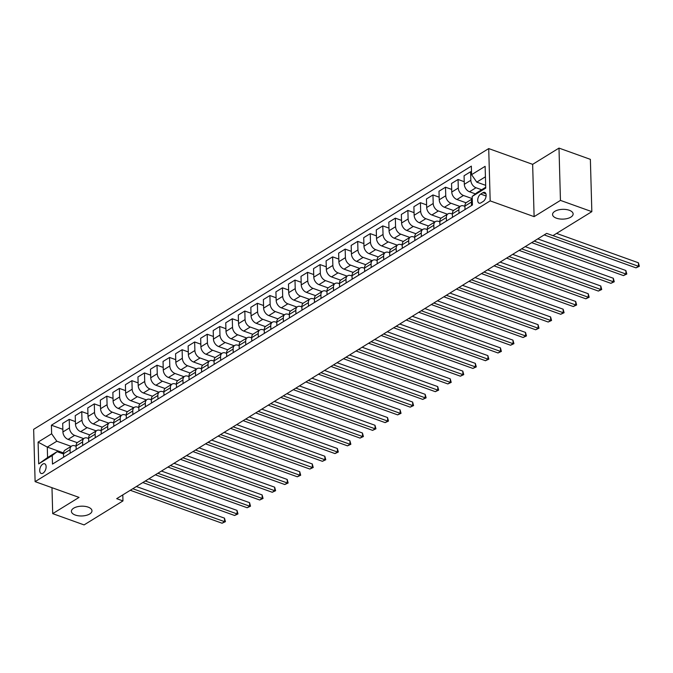 <?xml version="1.0" encoding="UTF-8"?>
<svg xmlns="http://www.w3.org/2000/svg" width="673" height="673" viewBox="0 0 673 673"><rect width="100%" height="100%" fill="white"/><g stroke="black" fill="none" stroke-linecap="round" stroke-linejoin="round"><path stroke-width="1.01" d="M88.113 507.114A10.288 4.896 -1.6 0 1 91.974 510.782A10.288 4.896 -1.6 0 1 86.211 515.375A10.288 4.896 -1.6 0 1 75.267 515.038A10.288 4.896 -1.6 0 1 71.405 511.362A10.288 4.896 -1.6 0 1 77.176 506.777A10.288 4.896 -1.6 0 1 88.113 507.114M569.265 210.262A10.288 4.896 -1.6 0 1 573.127 213.938A10.288 4.896 -1.6 0 1 567.364 218.523A10.288 4.896 -1.6 0 1 556.428 218.187A10.288 4.896 -1.6 0 1 552.558 214.51A10.288 4.896 -1.6 0 1 558.329 209.926A10.288 4.896 -1.6 0 1 569.265 210.262M43.038 473.144A5.14 2.869 -70.3 0 0 46.016 468.088A5.14 2.869 -70.3 0 0 44.654 463.781A5.14 2.869 -70.3 0 0 42.786 464.101A5.14 2.869 -70.3 0 0 39.816 469.148A5.14 2.869 -70.3 0 0 41.179 473.464A5.14 2.869 -70.3 0 0 43.038 473.144M488.716 148.582L33.65 429.332L35.114 481.632L490.18 200.882L488.716 148.582L532.646 164.347L534.11 216.647L560.449 200.394L558.994 148.094L532.646 164.347M558.994 148.094L590.372 159.358L591.836 211.65L560.449 200.394M591.836 211.65L552.945 235.643L546.669 233.388L116.69 498.668L122.966 500.914L122.797 494.899M482.903 192.714L480.699 194.076A4.98 2.785 -70.3 0 0 477.813 198.972A4.98 2.785 -70.3 0 0 479.134 203.145A4.98 2.785 -70.3 0 0 480.943 202.834L483.147 201.479A4.98 2.785 -70.3 0 0 486.032 196.583A4.98 2.785 -70.3 0 0 484.711 192.402A4.98 2.785 -70.3 0 0 482.903 192.714L485.906 193.79M485.418 176.789L476.762 182.139L471.58 174.677L471.344 166.13L51.4 425.21L62.858 429.324M471.58 174.677L485.132 166.324L485.738 188.087L472.194 196.449L477.056 192.596L485.713 187.254M63.565 452.937L47.287 447.099L47.573 457.556L57.104 451.676L52.242 455.528L52.486 464.084L472.429 204.996L472.194 196.449M52.242 455.528L38.698 463.89L38.092 442.119L51.636 433.765L51.4 425.21M51.981 487.681L52.704 513.642L84.083 524.906L122.966 500.914M52.704 513.642L79.044 497.397L35.114 481.632M534.11 216.647L490.18 200.882M57.104 451.676L63.548 453.989M70.16 453.181L70.059 449.682A6.427 4.375 -121.7 0 1 71.708 446.014A6.427 4.375 -121.7 0 1 74.922 445.829L76.091 446.249M82.703 445.442L82.602 441.942A6.427 4.375 -121.7 0 1 84.251 438.274A6.427 4.375 -121.7 0 1 87.465 438.089L88.634 438.51M95.246 437.702L95.145 434.203A6.427 4.375 -121.7 0 1 96.794 430.535A6.427 4.375 -121.7 0 1 100.008 430.358L101.177 430.77M107.789 429.963L107.688 426.472A6.427 4.375 -121.7 0 1 109.337 422.795A6.427 4.375 -121.7 0 1 112.551 422.619L113.72 423.031M120.332 422.223L120.231 418.732A6.427 4.375 -121.7 0 1 121.88 415.056A6.427 4.375 -121.7 0 1 125.094 414.879L126.263 415.291M132.875 414.484L132.774 410.993A6.427 4.375 -121.7 0 1 134.423 407.316A6.427 4.375 -121.7 0 1 137.637 407.14L138.806 407.56M145.418 406.744L145.318 403.253A6.427 4.375 -121.7 0 1 146.966 399.585A6.427 4.375 -121.7 0 1 150.18 399.4L151.349 399.821M157.962 399.005L157.861 395.514A6.427 4.375 -121.7 0 1 159.509 391.846A6.427 4.375 -121.7 0 1 162.723 391.661L163.892 392.081M170.505 391.274L170.404 387.774A6.427 4.375 -121.7 0 1 172.052 384.106A6.427 4.375 -121.7 0 1 175.266 383.921L176.435 384.342M183.048 383.534L182.947 380.035A6.427 4.375 -121.7 0 1 184.595 376.367A6.427 4.375 -121.7 0 1 187.809 376.182L188.978 376.602M195.591 375.795L195.49 372.295A6.427 4.375 -121.7 0 1 197.139 368.627A6.427 4.375 -121.7 0 1 200.352 368.451L201.521 368.863M208.134 368.055L208.033 364.564A6.427 4.375 -121.7 0 1 209.682 360.888A6.427 4.375 -121.7 0 1 212.895 360.711L214.064 361.123M220.677 360.316L220.576 356.825A6.427 4.375 -121.7 0 1 222.225 353.148A6.427 4.375 -121.7 0 1 225.438 352.972L226.608 353.392M233.22 352.576L233.119 349.085A6.427 4.375 -121.7 0 1 234.768 345.417A6.427 4.375 -121.7 0 1 237.981 345.232L239.151 345.653M245.763 344.837L245.662 341.346A6.427 4.375 -121.7 0 1 247.311 337.678A6.427 4.375 -121.7 0 1 250.524 337.493L251.694 337.913M258.306 337.097L258.205 333.606A6.427 4.375 -121.7 0 1 259.854 329.938A6.427 4.375 -121.7 0 1 263.067 329.753L264.237 330.174M270.849 329.366L270.748 325.867A6.427 4.375 -121.7 0 1 272.397 322.199A6.427 4.375 -121.7 0 1 275.61 322.014L276.78 322.434M283.392 321.627L283.291 318.127A6.427 4.375 -121.7 0 1 284.94 314.459A6.427 4.375 -121.7 0 1 288.153 314.274L289.323 314.695M295.935 313.887L295.834 310.388A6.427 4.375 -121.7 0 1 297.483 306.72A6.427 4.375 -121.7 0 1 300.696 306.543L301.866 306.955M308.478 306.148L308.377 302.657A6.427 4.375 -121.7 0 1 310.026 298.98A6.427 4.375 -121.7 0 1 313.239 298.804L314.409 299.216M321.021 298.408L320.92 294.917A6.427 4.375 -121.7 0 1 322.569 291.241A6.427 4.375 -121.7 0 1 325.782 291.064L326.952 291.485M333.564 290.669L333.463 287.178A6.427 4.375 -121.7 0 1 335.112 283.51A6.427 4.375 -121.7 0 1 338.326 283.325L339.495 283.745M346.107 282.929L346.006 279.438A6.427 4.375 -121.7 0 1 347.655 275.77A6.427 4.375 -121.7 0 1 350.869 275.585L352.038 276.006M358.65 275.19L358.549 271.699A6.427 4.375 -121.7 0 1 360.198 268.031A6.427 4.375 -121.7 0 1 363.412 267.846L364.581 268.266M371.193 267.459L371.092 263.959A6.427 4.375 -121.7 0 1 372.741 260.291A6.427 4.375 -121.7 0 1 375.963 260.106L377.124 260.527M383.736 259.719L383.635 256.22A6.427 4.375 -121.7 0 1 385.284 252.552A6.427 4.375 -121.7 0 1 388.506 252.367L389.667 252.787M396.279 251.98L396.178 248.48A6.427 4.375 -121.7 0 1 397.827 244.812A6.427 4.375 -121.7 0 1 401.049 244.636L402.21 245.048M408.822 244.24L408.721 240.749A6.427 4.375 -121.7 0 1 410.37 237.073A6.427 4.375 -121.7 0 1 413.592 236.896L414.753 237.308M421.365 236.501L421.264 233.009A6.427 4.375 -121.7 0 1 422.913 229.333A6.427 4.375 -121.7 0 1 426.135 229.156L427.296 229.577M433.908 228.761L433.816 225.27A6.427 4.375 -121.7 0 1 435.456 221.602A6.427 4.375 -121.7 0 1 438.678 221.417L439.839 221.838M446.451 221.022L446.359 217.53A6.427 4.375 -121.7 0 1 447.999 213.863A6.427 4.375 -121.7 0 1 451.221 213.678L452.382 214.098M458.994 213.291L458.902 209.791A6.427 4.375 -121.7 0 1 460.542 206.123A6.427 4.375 -121.7 0 1 463.764 205.938L464.925 206.359M485.662 185.327L476.762 182.139M481.641 189.761L476.013 187.742A6.427 4.375 -121.7 0 1 470.831 180.288L470.595 171.733L471.512 172.061M475.416 193.891L469.493 191.763A6.427 4.375 -121.7 0 1 464.311 184.309L464.076 175.754L470.595 171.733M472.253 198.628L463.47 195.481A6.427 4.375 -121.7 0 1 458.288 188.028L458.052 179.472L464.235 181.693M466.078 202.783L456.95 199.502A6.427 4.375 -121.7 0 1 451.768 192.049L451.533 183.493L458.052 179.472M459.979 206.468L450.927 203.221A6.427 4.375 -121.7 0 1 445.745 195.759L445.509 187.212L451.692 189.433M453.535 210.523L444.407 207.242A6.427 4.375 -121.7 0 1 439.225 199.788L438.989 191.233L445.509 187.212M447.436 214.207L438.384 210.96A6.427 4.375 -121.7 0 1 433.202 203.498L432.966 194.951L439.149 197.172M440.992 218.254L431.864 214.981A6.427 4.375 -121.7 0 1 426.682 207.528L426.446 198.972L432.966 194.951M434.893 221.947L425.841 218.691A6.427 4.375 -121.7 0 1 420.659 211.238L420.423 202.691L426.606 204.903M428.449 225.993L419.321 222.721A6.427 4.375 -121.7 0 1 414.139 215.259L413.895 206.712L420.423 202.691M422.35 229.686L413.298 226.431A6.427 4.375 -121.7 0 1 408.116 218.977L407.88 210.422L414.063 212.643M415.906 233.733L406.77 230.46A6.427 4.375 -121.7 0 1 401.596 222.999L401.352 214.451L407.88 210.422M409.807 237.418L400.755 234.17A6.427 4.375 -121.7 0 1 395.573 226.717L395.337 218.161L401.52 220.382M403.363 241.472L394.227 238.2A6.427 4.375 -121.7 0 1 389.053 230.738L388.809 222.191L395.337 218.161M397.263 245.157L388.212 241.91A6.427 4.375 -121.7 0 1 383.03 234.456L382.794 225.901L388.977 228.122M390.82 249.212L381.684 245.931A6.427 4.375 -121.7 0 1 376.51 238.478L376.266 229.93L382.794 225.901M384.72 252.897L375.669 249.649A6.427 4.375 -121.7 0 1 370.486 242.196L370.251 233.64L376.434 235.861M378.276 256.951L369.141 253.671A6.427 4.375 -121.7 0 1 363.967 246.217L363.723 237.662L370.251 233.64M372.177 260.636L363.126 257.389A6.427 4.375 -121.7 0 1 357.943 249.935L357.708 241.38L363.891 243.601M365.733 264.691L356.597 261.41A6.427 4.375 -121.7 0 1 351.424 253.957L351.18 245.401L357.708 241.38M359.634 268.376L350.583 265.128A6.427 4.375 -121.7 0 1 345.4 257.666L345.165 249.119L351.348 251.34M353.19 272.422L344.054 269.15A6.427 4.375 -121.7 0 1 338.881 261.696L338.637 253.141L345.165 249.119M347.091 276.115L338.039 272.868A6.427 4.375 -121.7 0 1 332.857 265.406L332.622 256.859L338.805 259.08M340.647 280.161L331.511 276.889A6.427 4.375 -121.7 0 1 326.338 269.436L326.094 260.88L332.622 256.859M334.548 283.855L325.496 280.599A6.427 4.375 -121.7 0 1 320.314 273.145L320.079 264.598L326.262 266.811M328.104 287.901L318.968 284.629A6.427 4.375 -121.7 0 1 313.795 277.167L313.551 268.62L320.079 264.598M322.005 291.594L312.953 288.338A6.427 4.375 -121.7 0 1 307.771 280.885L307.536 272.329L313.719 274.55M315.561 295.64L306.425 292.368A6.427 4.375 -121.7 0 1 301.252 284.906L301.008 276.359L307.536 272.329M309.462 299.325L300.41 296.078A6.427 4.375 -121.7 0 1 295.228 288.624L294.993 280.069L301.176 282.29M303.018 303.38L293.882 300.099A6.427 4.375 -121.7 0 1 288.709 292.646L288.465 284.099L294.993 280.069M296.919 307.065L287.867 303.817A6.427 4.375 -121.7 0 1 282.685 296.364L282.45 287.808L288.633 290.029M290.475 311.119L281.339 307.839A6.427 4.375 -121.7 0 1 276.166 300.385L275.922 291.838L282.45 287.808M284.376 314.804L275.324 311.557A6.427 4.375 -121.7 0 1 270.142 304.103L269.907 295.548L276.09 297.769M277.932 318.859L268.796 315.578A6.427 4.375 -121.7 0 1 263.623 308.125L263.379 299.569L269.907 295.548M271.833 322.544L262.781 319.296A6.427 4.375 -121.7 0 1 257.599 311.843L257.364 303.287L263.547 305.508M265.389 326.598L256.253 323.318A6.427 4.375 -121.7 0 1 251.079 315.864L250.836 307.309L257.364 303.287M259.29 330.283L250.238 327.036A6.427 4.375 -121.7 0 1 245.056 319.574L244.821 311.027L251.004 313.248M252.846 334.33L243.71 331.057A6.427 4.375 -121.7 0 1 238.536 323.604L238.292 315.048L244.821 311.027M246.747 338.023L237.695 334.775A6.427 4.375 -121.7 0 1 232.513 327.314L232.278 318.766L238.461 320.987M240.303 342.069L231.167 338.797A6.427 4.375 -121.7 0 1 225.993 331.343L225.749 322.788L232.278 318.766M234.204 345.762L225.152 342.507A6.427 4.375 -121.7 0 1 219.97 335.053L219.734 326.506L225.918 328.718M227.76 349.809L218.624 346.536A6.427 4.375 -121.7 0 1 213.45 339.074L213.206 330.527L219.734 326.506M221.661 353.502L212.609 350.246A6.427 4.375 -121.7 0 1 207.427 342.793L207.191 334.237L213.375 336.458M215.217 357.548L206.081 354.276A6.427 4.375 -121.7 0 1 200.907 346.814L200.663 338.267L207.191 334.237M209.118 361.233L200.066 357.986A6.427 4.375 -121.7 0 1 194.884 350.532L194.648 341.977L200.832 344.197M202.674 365.288L193.538 362.007A6.427 4.375 -121.7 0 1 188.364 354.553L188.12 346.006L194.648 341.977M196.575 368.972L187.523 365.725A6.427 4.375 -121.7 0 1 182.341 358.272L182.105 349.716L188.289 351.937M190.131 373.027L180.995 369.746A6.427 4.375 -121.7 0 1 175.821 362.293L175.577 353.746L182.105 349.716M184.032 376.712L174.98 373.465A6.427 4.375 -121.7 0 1 169.798 366.011L169.562 357.456L175.746 359.676M177.588 380.767L168.452 377.486A6.427 4.375 -121.7 0 1 163.278 370.032L163.034 361.477L169.562 357.456M171.489 384.451L162.437 381.204A6.427 4.375 -121.7 0 1 157.255 373.751L157.019 365.195L163.203 367.416M165.045 388.506L155.909 385.225A6.427 4.375 -121.7 0 1 150.735 377.772L150.491 369.216L157.019 365.195M158.946 392.191L149.894 388.944A6.427 4.375 -121.7 0 1 144.712 381.482L144.476 372.935L150.659 375.155M152.502 396.237L143.366 392.965A6.427 4.375 -121.7 0 1 138.192 385.511L137.948 376.956L144.476 372.935M146.403 399.93L137.351 396.683A6.427 4.375 -121.7 0 1 132.169 389.221L131.925 380.674L138.116 382.895M139.959 403.977L130.823 400.704A6.427 4.375 -121.7 0 1 125.649 393.251L125.405 384.695L131.925 380.674M133.86 407.67L124.808 404.414A6.427 4.375 -121.7 0 1 119.626 396.961L119.382 388.414L125.573 390.626M127.416 411.716L118.28 408.444A6.427 4.375 -121.7 0 1 113.106 400.982L112.862 392.435L119.382 388.414M121.317 415.409L112.256 412.154A6.427 4.375 -121.7 0 1 107.083 404.7L106.839 396.145L113.03 398.366M114.873 419.456L105.737 416.183A6.427 4.375 -121.7 0 1 100.563 408.721L100.319 400.174L106.839 396.145M108.774 423.14L99.713 419.893A6.427 4.375 -121.7 0 1 94.54 412.44L94.296 403.884L100.487 406.105M102.33 427.195L93.194 423.914A6.427 4.375 -121.7 0 1 88.02 416.461L87.776 407.914L94.296 403.884M96.231 430.88L87.17 427.633A6.427 4.375 -121.7 0 1 81.997 420.179L81.753 411.624L87.944 413.845M89.787 434.935L80.651 431.654A6.427 4.375 -121.7 0 1 75.477 424.2L75.233 415.653L81.753 411.624M83.688 438.619L74.627 435.372A6.427 4.375 -121.7 0 1 69.454 427.919L69.21 419.363L75.401 421.584M77.244 442.674L68.108 439.393A6.427 4.375 -121.7 0 1 62.925 431.94L62.69 423.384L69.21 419.363M71.145 446.359L56.818 441.219L47.287 447.099L38.092 442.119M471.537 205.551L471.445 202.051A6.427 4.375 -121.7 0 1 472.261 199.132M465.018 209.572L464.917 206.081A6.427 4.375 -121.7 0 1 466.566 202.405L472.261 198.897M452.475 217.312L452.374 213.812A6.427 4.375 -121.7 0 1 454.023 210.144L460.542 206.123M439.932 225.051L439.831 221.552A6.427 4.375 -121.7 0 1 441.48 217.884L447.999 213.863M427.389 232.791L427.288 229.291A6.427 4.375 -121.7 0 1 428.937 225.623L435.456 221.602M414.846 240.522L414.745 237.031A6.427 4.375 -121.7 0 1 416.394 233.363L422.913 229.333M402.303 248.261L402.202 244.77A6.427 4.375 -121.7 0 1 403.85 241.102L410.37 237.073M389.76 256.001L389.659 252.51A6.427 4.375 -121.7 0 1 391.307 248.833L397.827 244.812M377.216 263.74L377.116 260.249A6.427 4.375 -121.7 0 1 378.764 256.573L385.284 252.552M364.673 271.48L364.573 267.989A6.427 4.375 -121.7 0 1 366.221 264.312L372.741 260.291M352.13 279.219L352.029 275.72A6.427 4.375 -121.7 0 1 353.678 272.052L360.198 268.031M339.587 286.959L339.486 283.459A6.427 4.375 -121.7 0 1 341.135 279.791L347.655 275.77M327.044 294.698L326.943 291.199A6.427 4.375 -121.7 0 1 328.592 287.531L335.112 283.51M314.501 302.429L314.4 298.938A6.427 4.375 -121.7 0 1 316.049 295.27L322.569 291.241M301.958 310.169L301.857 306.678A6.427 4.375 -121.7 0 1 303.506 303.01L310.026 298.98M289.415 317.908L289.314 314.417A6.427 4.375 -121.7 0 1 290.963 310.741L297.483 306.72M276.872 325.648L276.771 322.157A6.427 4.375 -121.7 0 1 278.42 318.48L284.94 314.459M264.329 333.387L264.228 329.896A6.427 4.375 -121.7 0 1 265.877 326.22L272.397 322.199M251.786 341.127L251.685 337.627A6.427 4.375 -121.7 0 1 253.334 333.959L259.854 329.938M239.243 348.866L239.142 345.367A6.427 4.375 -121.7 0 1 240.783 341.699L247.311 337.678M226.7 356.606L226.599 353.106A6.427 4.375 -121.7 0 1 228.24 349.438L234.768 345.417M214.157 364.337L214.056 360.846A6.427 4.375 -121.7 0 1 215.696 357.178L222.225 353.148M201.614 372.076L201.513 368.585A6.427 4.375 -121.7 0 1 203.153 364.917L209.682 360.888M189.071 379.816L188.97 376.325A6.427 4.375 -121.7 0 1 190.61 372.649L197.139 368.627M176.519 387.555L176.427 384.064A6.427 4.375 -121.7 0 1 178.067 380.388L184.595 376.367M163.976 395.295L163.884 391.804A6.427 4.375 -121.7 0 1 165.524 388.128L172.052 384.106M151.433 403.034L151.341 399.535A6.427 4.375 -121.7 0 1 152.981 395.867L159.509 391.846M138.89 410.774L138.798 407.274A6.427 4.375 -121.7 0 1 140.438 403.607L146.966 399.585M126.347 418.513L126.255 415.014A6.427 4.375 -121.7 0 1 127.895 411.346L134.423 407.316M113.804 426.245L113.712 422.753A6.427 4.375 -121.7 0 1 115.352 419.086L121.88 415.056M101.261 433.984L101.169 430.493A6.427 4.375 -121.7 0 1 102.809 426.825L109.337 422.795M88.718 441.724L88.626 438.232A6.427 4.375 -121.7 0 1 90.266 434.556L96.794 430.535M76.175 449.463L76.083 445.972A6.427 4.375 -121.7 0 1 77.723 442.296L84.251 438.274M51.636 433.765L56.818 441.219M63.632 457.203L63.54 453.711A6.427 4.375 -121.7 0 1 65.18 450.035L71.708 446.014M38.698 463.89L47.573 457.556M552.987 235.617L638.5 266.306L635.993 267.854L544.205 234.919M556.571 233.405L638.399 262.773L638.5 266.306L639.35 266.298L635.993 267.854M638.399 262.773L639.35 266.298M534.169 241.102L625.957 274.046L623.45 275.594L531.662 242.65M537.752 238.898L625.856 270.512L625.957 274.046L626.807 274.029L623.45 275.594M625.856 270.512L626.807 274.029M521.625 248.842L613.414 281.785L610.907 283.333L519.119 250.39M525.209 246.629L613.313 278.252L613.414 281.785L614.264 281.768L610.907 283.333M613.313 278.252L614.264 281.768M509.082 256.581L600.871 289.516L598.364 291.064L506.576 258.129M512.666 254.369L600.77 285.983L600.871 289.516L601.721 289.508L598.364 291.064M600.77 285.983L601.721 289.508M496.539 264.321L588.328 297.256L585.821 298.804L494.032 265.869M500.123 262.108L588.227 293.722L588.328 297.256L589.178 297.247L585.821 298.804M588.227 293.722L589.178 297.247M483.996 272.06L575.785 304.995L573.278 306.543L481.489 273.608M487.58 269.848L575.684 301.462L575.785 304.995L576.635 304.987L573.278 306.543M575.684 301.462L576.635 304.987M471.453 279.8L563.242 312.735L560.735 314.283L468.946 281.348M475.037 277.587L563.141 309.201L563.242 312.735L564.092 312.726L560.735 314.283M563.141 309.201L564.092 312.726M458.91 287.539L550.699 320.474L548.192 322.022L456.403 289.087M462.494 285.327L550.598 316.941L550.699 320.474L551.549 320.466L548.192 322.022M550.598 316.941L551.549 320.466M446.367 295.279L538.156 328.214L535.649 329.762L443.86 296.827M449.951 293.066L538.055 324.68L538.156 328.214L539.006 328.205L535.649 329.762M538.055 324.68L539.006 328.205M433.824 303.01L525.613 335.953L523.106 337.501L431.317 304.558M437.408 300.797L525.512 332.42L525.613 335.953L526.463 335.936L523.106 337.501M525.512 332.42L526.463 335.936M421.281 310.749L513.07 343.693L510.563 345.241L418.774 312.297M424.865 308.537L512.969 340.151L513.07 343.693L513.92 343.676L510.563 345.241M512.969 340.151L513.92 343.676M408.738 318.489L500.527 351.424L498.02 352.972L406.231 320.037M412.322 316.276L500.426 347.891L500.527 351.424L501.377 351.415L498.02 352.972M500.426 347.891L501.377 351.415M396.195 326.228L487.984 359.163L485.477 360.711L393.688 327.776M399.779 324.016L487.883 355.63L487.984 359.163L488.834 359.155L485.477 360.711M487.883 355.63L488.834 359.155M383.652 333.968L475.441 366.903L472.934 368.451L381.145 335.516M387.236 331.755L475.34 363.37L475.441 366.903L476.291 366.894L472.934 368.451M475.34 363.37L476.291 366.894M371.109 341.707L462.898 374.642L460.391 376.19L368.602 343.255M374.693 339.495L462.797 371.109L462.898 374.642L463.747 374.634L460.391 376.19M462.797 371.109L463.747 374.634M358.566 349.447L450.355 382.382L447.848 383.93L356.059 350.995M362.15 347.234L450.254 378.849L450.355 382.382L451.204 382.373L447.848 383.93M450.254 378.849L451.204 382.373M346.023 357.186L437.812 390.121L435.305 391.669L343.516 358.734M349.607 354.974L437.711 386.588L437.812 390.121L438.661 390.113L435.305 391.669M437.711 386.588L438.661 390.113M333.48 364.917L425.269 397.861L422.762 399.409L330.973 366.465M337.064 362.705L425.168 394.328L425.269 397.861L426.118 397.844L422.762 399.409M425.168 394.328L426.118 397.844M320.937 372.657L412.726 405.6L410.219 407.148L318.422 374.205M324.521 370.444L412.625 402.059L412.726 405.6L413.575 405.583L410.219 407.148M412.625 402.059L413.575 405.583M308.394 380.396L400.183 413.331L397.676 414.879L305.879 381.944M311.978 378.184L400.082 409.798L400.183 413.331L401.032 413.323L397.676 414.879M400.082 409.798L401.032 413.323M295.851 388.136L387.64 421.071L385.133 422.619L293.335 389.684M299.435 385.923L387.539 417.538L387.64 421.071L388.489 421.062L385.133 422.619M387.539 417.538L388.489 421.062M283.308 395.875L375.097 428.81L372.59 430.358L280.792 397.423M286.891 393.663L374.996 425.277L375.097 428.81L375.946 428.802L372.59 430.358M374.996 425.277L375.946 428.802M270.765 403.615L362.554 436.55L360.038 438.098L268.249 405.163M274.348 401.402L362.453 433.017L362.554 436.55L363.403 436.541L360.038 438.098M362.453 433.017L363.403 436.541M258.222 411.354L350.01 444.289L347.495 445.837L255.706 412.902M261.805 409.142L349.91 440.756L350.01 444.289L350.86 444.281L347.495 445.837M349.91 440.756L350.86 444.281M245.679 419.094L337.467 452.029L334.952 453.577L243.163 420.642M249.262 416.881L337.366 448.496L337.467 452.029L338.317 452.02L334.952 453.577M337.366 448.496L338.317 452.02M233.136 426.825L324.924 459.768L322.409 461.316L230.62 428.373M236.719 424.613L324.823 456.235L324.924 459.768L325.774 459.752L322.409 461.316M324.823 456.235L325.774 459.752M220.593 434.565L312.381 467.508L309.866 469.056L218.077 436.112M224.176 432.352L312.28 463.966L312.381 467.508L313.231 467.491L309.866 469.056M312.28 463.966L313.231 467.491M208.05 442.304L299.838 475.239L297.323 476.787L205.534 443.852M211.633 440.092L299.737 471.706L299.838 475.239L300.688 475.231L297.323 476.787M299.737 471.706L300.688 475.231M195.507 450.044L287.295 482.978L284.78 484.526L192.991 451.591M199.09 447.831L287.194 479.445L287.295 482.978L288.145 482.97L284.78 484.526M287.194 479.445L288.145 482.97M182.963 457.783L274.752 490.718L272.237 492.266L180.448 459.331M186.547 455.571L274.651 487.185L274.752 490.718L275.602 490.71L272.237 492.266M274.651 487.185L275.602 490.71M170.42 465.523L262.209 498.457L259.694 500.005L167.905 467.07M174.004 463.31L262.108 494.924L262.209 498.457L263.059 498.449L259.694 500.005M262.108 494.924L263.059 498.449M157.877 473.262L249.666 506.197L247.151 507.745L155.362 474.81M161.461 471.05L249.565 502.664L249.666 506.197L250.516 506.189L247.151 507.745M249.565 502.664L250.516 506.189M145.326 481.002L237.123 513.936L234.608 515.484L142.819 482.549M148.918 478.789L237.022 510.403L237.123 513.936L237.973 513.928L234.608 515.484M237.022 510.403L237.973 513.928M132.783 488.733L224.58 521.676L222.065 523.224L130.276 490.281M136.375 486.52L224.479 518.143L224.58 521.676L225.43 521.659L222.065 523.224M224.479 518.143L225.43 521.659M469.493 191.763L476.013 187.742M456.95 199.502L463.47 195.481M444.407 207.242L450.927 203.221M431.864 214.981L438.384 210.96M419.321 222.721L425.841 218.691M406.77 230.46L413.298 226.431M394.227 238.2L400.755 234.17M381.684 245.931L388.212 241.91M369.141 253.671L375.669 249.649M356.597 261.41L363.126 257.389M344.054 269.15L350.583 265.128M331.511 276.889L338.039 272.868M318.968 284.629L325.496 280.599M306.425 292.368L312.953 288.338M293.882 300.099L300.41 296.078M281.339 307.839L287.867 303.817M268.796 315.578L275.324 311.557M256.253 323.318L262.781 319.296M243.71 331.057L250.238 327.036M231.167 338.797L237.695 334.775M218.624 346.536L225.152 342.507M206.081 354.276L212.609 350.246M193.538 362.007L200.066 357.986M180.995 369.746L187.523 365.725M168.452 377.486L174.98 373.465M155.909 385.225L162.437 381.204M143.366 392.965L149.894 388.944M130.823 400.704L137.351 396.683M118.28 408.444L124.808 404.414M105.737 416.183L112.256 412.154M93.194 423.914L99.713 419.893M80.651 431.654L87.17 427.633M68.108 439.393L74.627 435.372M464.311 184.309L470.831 180.288M464.917 206.081L471.445 202.051M452.374 213.812L458.902 209.791M451.768 192.049L458.288 188.028M439.831 221.552L446.359 217.53M439.225 199.788L445.745 195.759M427.288 229.291L433.816 225.27M426.682 207.528L433.202 203.498M414.745 237.031L421.264 233.009M414.139 215.259L420.659 211.238M402.202 244.77L408.721 240.749M401.596 222.999L408.116 218.977M389.659 252.51L396.178 248.48M389.053 230.738L395.573 226.717M377.116 260.249L383.635 256.22M376.51 238.478L383.03 234.456M364.573 267.989L371.092 263.959M363.967 246.217L370.486 242.196M352.029 275.72L358.549 271.699M351.424 253.957L357.943 249.935M339.486 283.459L346.006 279.438M338.881 261.696L345.4 257.666M326.943 291.199L333.463 287.178M326.338 269.436L332.857 265.406M314.4 298.938L320.92 294.917M313.795 277.167L320.314 273.145M301.857 306.678L308.377 302.657M301.252 284.906L307.771 280.885M289.314 314.417L295.834 310.388M288.709 292.646L295.228 288.624M276.771 322.157L283.291 318.127M276.166 300.385L282.685 296.364M264.228 329.896L270.748 325.867M263.623 308.125L270.142 304.103M251.685 337.627L258.205 333.606M251.079 315.864L257.599 311.843M239.142 345.367L245.662 341.346M238.536 323.604L245.056 319.574M226.599 353.106L233.119 349.085M225.993 331.343L232.513 327.314M214.056 360.846L220.576 356.825M213.45 339.074L219.97 335.053M201.513 368.585L208.033 364.564M200.907 346.814L207.427 342.793M188.97 376.325L195.49 372.295M188.364 354.553L194.884 350.532M176.427 384.064L182.947 380.035M175.821 362.293L182.341 358.272M163.884 391.804L170.404 387.774M163.278 370.032L169.798 366.011M151.341 399.535L157.861 395.514M150.735 377.772L157.255 373.751M138.798 407.274L145.318 403.253M138.192 385.511L144.712 381.482M126.255 415.014L132.774 410.993M125.649 393.251L132.169 389.221M113.712 422.753L120.231 418.732M113.106 400.982L119.626 396.961M101.169 430.493L107.688 426.472M100.563 408.721L107.083 404.7M88.626 438.232L95.145 434.203M88.02 416.461L94.54 412.44M76.083 445.972L82.602 441.942M75.477 424.2L81.997 420.179M63.54 453.711L70.059 449.682M62.925 431.94L69.454 427.919M486.108 196.011L480.699 194.076"/></g></svg>
